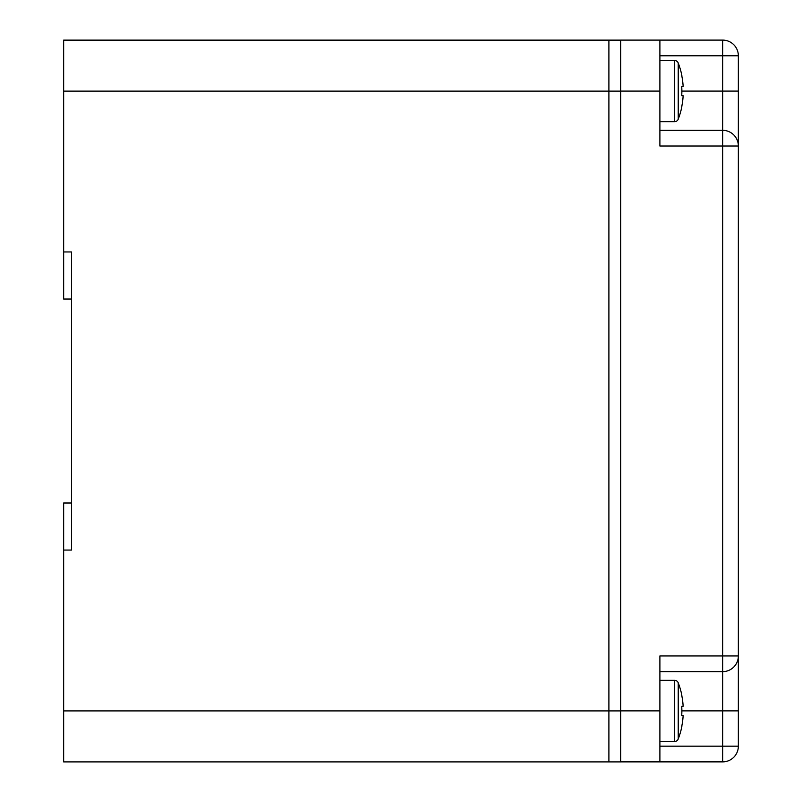 <?xml version="1.0" encoding="UTF-8"?>
<svg xmlns="http://www.w3.org/2000/svg" width="802" height="802" viewBox="0 0 802 802"><rect width="100%" height="100%" fill="white"/><g stroke="black" fill="none" stroke-linecap="round" stroke-linejoin="round"><path stroke-width="1.2" d="M71.498 503.004L63.649 503.004L63.649 761.9L620.668 761.9L620.668 40.1L722.662 40.1A15.689 15.689 0 0 1 738.351 55.789A15.689 15.689 0 0 0 722.662 40.1L722.662 55.789L738.351 55.789L738.351 146.014L738.351 91.097L722.662 91.097L722.662 55.789L659.896 55.789M608.898 761.9L608.898 40.13L63.649 40.13L63.649 299.026L71.498 299.026M63.649 550.072L71.498 550.072L71.498 251.958L63.649 251.958M659.896 40.1L659.896 146.014L722.662 146.014L722.662 655.956L738.351 655.956A15.689 15.689 0 0 1 722.662 671.645L722.662 655.956L659.896 655.956L659.896 761.87L722.662 761.87L722.662 746.181L659.896 746.181M620.668 761.87L659.896 761.87M659.896 130.325L722.662 130.325A15.689 15.689 0 0 1 738.351 146.014L738.351 710.873L681.86 710.873M659.896 671.645L722.662 671.645L722.662 746.181L738.351 746.181L738.351 710.873M738.351 746.181A15.689 15.689 0 0 1 722.662 761.87A15.689 15.689 0 0 0 738.351 746.181M681.73 726.502L681.73 726.502A78.456 78.345 -90 0 0 683.154 715.595L681.73 715.524A77.594 77.493 -90 0 0 681.73 706.291L683.154 706.211A78.456 78.345 -90 0 0 681.73 695.304L681.73 695.304M608.898 40.13L620.668 40.13M681.86 695.294A78.456 78.456 0 0 0 678.231 682.823A3.92 3.92 0 0 0 674.572 680.307L674.572 741.499A3.92 3.92 0 0 0 678.231 738.983A78.456 78.456 0 0 0 681.86 726.512M683.154 706.211L681.73 706.291M683.154 715.595L681.73 715.524M681.73 106.696A78.456 78.345 -90 0 0 683.154 95.789L681.73 95.709A77.594 77.493 -90 0 0 681.73 86.476L683.154 86.405A78.456 78.345 -90 0 0 681.73 75.498L681.86 75.488A78.456 78.456 0 0 0 678.231 63.017A3.92 3.92 0 0 0 674.572 60.501L659.896 60.501L659.896 121.693L674.572 121.693A3.92 3.92 0 0 0 678.231 119.177A78.456 78.456 0 0 0 681.86 106.706L681.86 106.706M683.154 86.405L681.73 86.476M683.154 95.789L681.73 95.709M620.668 710.903L63.649 710.903M63.649 91.127L620.668 91.127M620.668 710.873L659.896 710.873M620.668 91.097L659.896 91.097M681.86 91.097L722.662 91.097L722.662 146.014L738.351 146.014A15.689 15.689 0 0 0 722.662 130.325M678.231 682.823L678.231 738.983M674.572 60.501L674.572 121.693M678.231 63.017L678.231 119.177M674.572 680.307L659.896 680.307M674.572 741.499L659.896 741.499"/></g></svg>
